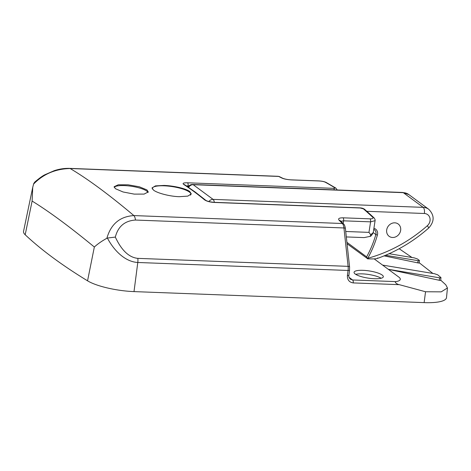 <?xml version="1.0" encoding="UTF-8"?>
<svg xmlns="http://www.w3.org/2000/svg" width="471" height="471" viewBox="0 0 471 471"><rect width="100%" height="100%" fill="white"/><g stroke="black" fill="none" stroke-linecap="round" stroke-linejoin="round"><path stroke-width="0.71" d="M183.631 184.391C182.271 183.272 183.555 182.742 187.487 182.795L333.639 188.347C334.946 188.359 335.376 188.188 334.916 187.829A863.314 353.703 -87.8 0 0 325.208 182.171C323.76 181.518 321.611 181.111 318.755 180.952L291.779 179.928C287.498 179.669 284.272 179.074 282.088 178.144A863.314 353.703 -87.8 0 0 278.614 176.431L70.132 168.518C78.881 173.681 88.595 180.21 99.275 188.094C109.961 195.989 121.494 205.15 133.87 215.583L342.346 223.501A863.314 353.703 -87.8 0 0 339.102 220.251C337.819 218.632 339.144 217.82 343.088 217.82L370.071 218.844C372.696 218.838 373.58 218.309 372.72 217.261A863.314 353.703 -87.8 0 0 363.424 208.877L360.244 207.994L214.093 202.442C209.83 202.141 206.645 201.27 204.538 199.828A863.314 353.703 -87.8 0 0 194.146 191.697A863.314 353.703 -87.8 0 0 183.631 184.391A2.467 2.184 -56.9 0 1 184.644 184.709L184.626 184.697M115.448 188.712L114.117 186.728L118.256 184.785L128.083 184.809L139.286 186.769L146.928 189.907L148.253 191.95L144.079 194.099L134.235 194.117L123.055 191.974L115.448 188.712M355.705 274.352A14.801 3.633 -171.3 0 1 362.47 273.875A14.801 3.633 -171.3 0 1 381.145 278.243M374.38 278.726A14.801 3.633 -171.3 0 1 354.068 272.285A14.801 3.633 -171.3 0 1 363.011 270.325A14.801 3.633 -171.3 0 1 383.323 276.765A14.801 3.633 -171.3 0 1 374.38 278.726M164.002 185.433L155.477 185.88L152.027 187.882L153.558 190.154C157.379 193.145 169.69 196.413 179.257 196.695L187.794 196.119L191.285 193.887L189.76 191.532C185.939 188.524 173.558 185.727 164.002 185.433M399.296 284.667L353.221 282.918C349.211 282.3 347.274 279.815 347.41 275.458L348.057 270.466L137.791 262.482C124.485 261.776 113.346 249.518 107.4 238.043L106.876 238.273C101.836 241.046 97.656 243.96 94.341 247.016C69.902 226.875 49.161 211.556 32.11 201.058L32.734 187.334L23.55 231.308A36.997 9.079 8.7 0 0 25.187 234.764A863.314 211.779 8.7 0 0 87.553 280.822A36.997 9.079 8.7 0 0 134.005 291.602L424.13 302.618A36.997 9.079 8.7 0 0 446.502 297.601L447.45 287.969L445.796 284.814L440.638 280.092C440.962 280.463 440.52 280.528 439.308 280.286L388.275 269.294L398.772 277.048A19.735 4.84 -171.3 0 1 395.964 281.623C393.833 282.058 397.748 284.661 399.296 284.667L425.543 291.749L441.203 291.861L447.45 287.969M439.308 280.286L439.561 277.813L388.275 269.294L374.145 258.862M411.995 257.507L399.161 248.729M419.066 262.635C419.502 263.036 419.078 263.118 417.795 262.877L384.124 255.865M432.878 273.451L419.267 262.789M345.738 231.491L368.97 232.374L370.754 234.782L373.273 232.521C371.866 235.182 370.801 236.471 370.071 236.389L364.095 237.602L346.326 236.931M32.734 187.334L33.712 183.619L34.713 182.112C39.328 178.191 42.773 175.707 45.057 174.67L54.259 170.667C59.399 168.983 64.515 168.224 69.608 168.382L278.084 176.295A7.401 3.032 -87.8 0 1 278.614 176.431A2.467 2.214 -64.4 0 1 279.409 176.625L278.084 176.295M69.608 168.382A7.401 3.032 -87.8 0 1 70.132 168.518C55.472 168.877 43.279 174.076 33.553 184.12M106.876 238.273C110.926 224.043 119.928 216.477 133.87 215.583A7.401 3.032 -87.8 0 1 135.46 220.051C124.78 220.752 118.068 226.433 115.324 237.084C121.542 250.413 129.048 257.507 137.844 258.367L348.11 266.351L343.942 227.964L135.46 220.051M107.4 238.043L115.324 237.084M417.795 262.877L418.024 260.675C419.308 260.863 419.738 260.751 419.302 260.351L417.4 258.944L414.233 257.878L389.14 253.71M439.561 277.813C440.779 277.99 441.227 277.896 440.897 277.537L437.712 274.829L434.486 273.716L382.587 265.096M373.273 232.521L375.087 220.669L370.583 221.847L343.6 220.822L340.91 221.305M418.024 260.675L385.537 255.282M419.255 262.883L419.302 260.351M440.762 280.298L440.897 277.537M188.989 185.915L186.469 185.91M347.41 275.458A2.467 0.489 7.4 0 0 348.893 275.199C348.564 276.471 349.064 277.802 350.389 279.203L352.614 279.974L395.964 281.623M339.102 220.251A2.467 2.108 -45.4 0 1 340.392 220.793L343.653 224.055A2.467 2.102 -44.5 0 0 342.346 223.501A7.401 3.032 -87.8 0 1 343.942 227.964A2.467 0.759 -6.2 0 1 345.408 228.494C344.925 225.927 344.336 224.449 343.653 224.055M372.72 217.261A2.467 2.119 -46.7 0 1 373.986 217.773L364.631 209.342C363.453 208.435 361.887 207.941 359.938 207.864L359.938 207.864A2.467 1.013 -87.8 0 1 360.203 207.964A2.467 1.013 -87.8 0 1 360.244 207.994M363.424 208.877A2.467 2.137 -49.3 0 1 364.631 209.342M204.538 199.828A2.467 2.149 -50.4 0 1 205.715 200.269L205.715 200.269C206.963 201.199 209.654 201.882 213.787 202.312L359.938 207.864M334.916 187.829A2.467 2.19 -58.2 0 1 335.9 188.123L326.097 182.412C324.36 181.582 321.846 181.076 318.561 180.893A2.467 1.013 -87.8 0 1 318.755 180.952M325.208 182.171A2.467 2.208 -61.4 0 1 326.097 182.412M282.088 178.144A2.467 2.214 -63.1 0 1 282.924 178.362L282.924 178.362A2.467 2.214 -63.1 0 1 282.93 178.362L279.409 176.625M370.071 236.389L370.754 234.782M394.792 222.83A7.648 6.718 126.4 0 0 387.25 227.946A7.648 6.718 126.4 0 0 389.128 236.307A7.648 6.718 126.4 0 0 392.549 237.484A7.648 6.718 126.4 0 0 400.091 232.362A7.648 6.718 126.4 0 0 398.213 224.008A7.648 6.718 126.4 0 0 394.792 222.83M377.589 257.937C377.577 259.203 371.566 258.885 367.863 258.885L347.062 243.737M373.915 228.329A6.164 5.416 -53.6 0 1 377.395 235.1A97.432 85.604 -53.6 0 1 367.751 258.279L367.515 258.809L366.621 256.878A96.196 84.521 126.4 0 0 375.834 234.546A4.934 4.333 126.4 0 0 374.404 229.766A4.934 4.333 126.4 0 0 373.75 229.377L374.404 229.766M377.348 258.449C396.087 251.779 413.197 241.647 428.681 228.052A4.934 0.559 -131.4 0 0 427.315 225.75A143.06 125.698 126.4 0 1 367.751 258.279L366.697 257.69M114.194 187.317A17.268 4.233 -171.3 0 1 124.373 185.592A17.268 4.233 -171.3 0 1 146.746 191.085A17.268 4.233 -171.3 0 1 148.006 192.509M190.384 195.1A19.488 4.781 8.7 0 0 190.849 194.282A19.488 4.781 8.7 0 0 178.85 187.905A19.488 4.781 8.7 0 0 153.734 186.952A19.488 4.781 8.7 0 0 152.321 188.388A19.488 4.781 8.7 0 0 152.404 189.059M187.487 182.795A2.467 1.013 92.2 0 1 187.523 182.819A2.467 1.013 92.2 0 1 188.112 185.886L187.953 186.91M333.639 188.347A2.467 1.013 92.2 0 1 333.674 188.371A2.467 1.013 92.2 0 1 334.286 189.866M214.093 202.442A2.467 1.013 -87.8 0 0 214.052 202.412A2.467 1.013 -87.8 0 0 213.787 202.312M349.082 277.366L352.614 279.974A2.467 1.013 -87.8 0 1 353.221 282.918M137.844 258.367A7.401 3.032 -87.8 0 1 137.791 262.482L134.005 291.602M425.543 291.749L424.13 302.618M94.341 247.016L87.553 280.822M32.11 201.058L25.187 234.764M348.893 275.199L349.541 270.213A2.467 0.489 7.4 0 1 348.057 270.466A7.401 3.032 -87.8 0 0 348.11 266.351A2.467 0.759 -6.2 0 1 349.576 266.88L345.408 228.494M343.088 217.82A2.467 1.013 92.2 0 1 343.6 220.822L343.176 223.572M368.97 232.374L370.583 221.847A2.467 1.013 92.2 0 0 370.071 218.844M291.779 179.928A2.467 1.013 -87.8 0 0 291.584 179.869L318.561 180.893M427.315 225.75A7.401 6.5 126.4 0 0 429.923 218.085A7.401 6.5 126.4 0 0 424.365 213.493L366.897 211.308M377.395 235.1L375.834 234.546L373.25 232.639M346.909 242.324L366.621 256.878M408.816 194.564A12.334 10.839 126.4 0 0 403.3 192.668L193.192 184.691L213.086 199.386L423.193 207.364L403.3 192.668A4.934 2.019 92.2 0 0 402.764 192.468L408.816 194.564L428.716 209.259A12.334 10.839 -53.6 0 0 423.193 207.364A4.934 2.019 92.2 0 1 424.365 213.493M402.764 192.468L192.657 184.491A4.934 2.019 92.2 0 1 193.192 184.691A4.934 4.333 -53.6 0 0 188.635 187.376M208.865 201.553A4.934 4.333 -53.6 0 1 213.086 199.386A4.934 2.019 92.2 0 1 214.305 202.336M205.715 200.269L195.247 192.08L184.644 184.709M349.541 270.213L349.576 266.88M375.087 220.658C375.322 220.028 374.951 219.062 373.986 217.773M337.218 189.978L335.9 188.123M291.584 179.869C288.234 179.734 285.349 179.227 282.924 178.362M428.681 228.052C434.574 221.5 434.586 215.235 428.716 209.259M192.657 184.491A4.934 4.934 0 0 0 188.147 187.04M190.767 194.794L190.849 194.282M152.257 188.836L152.321 188.388"/></g></svg>
